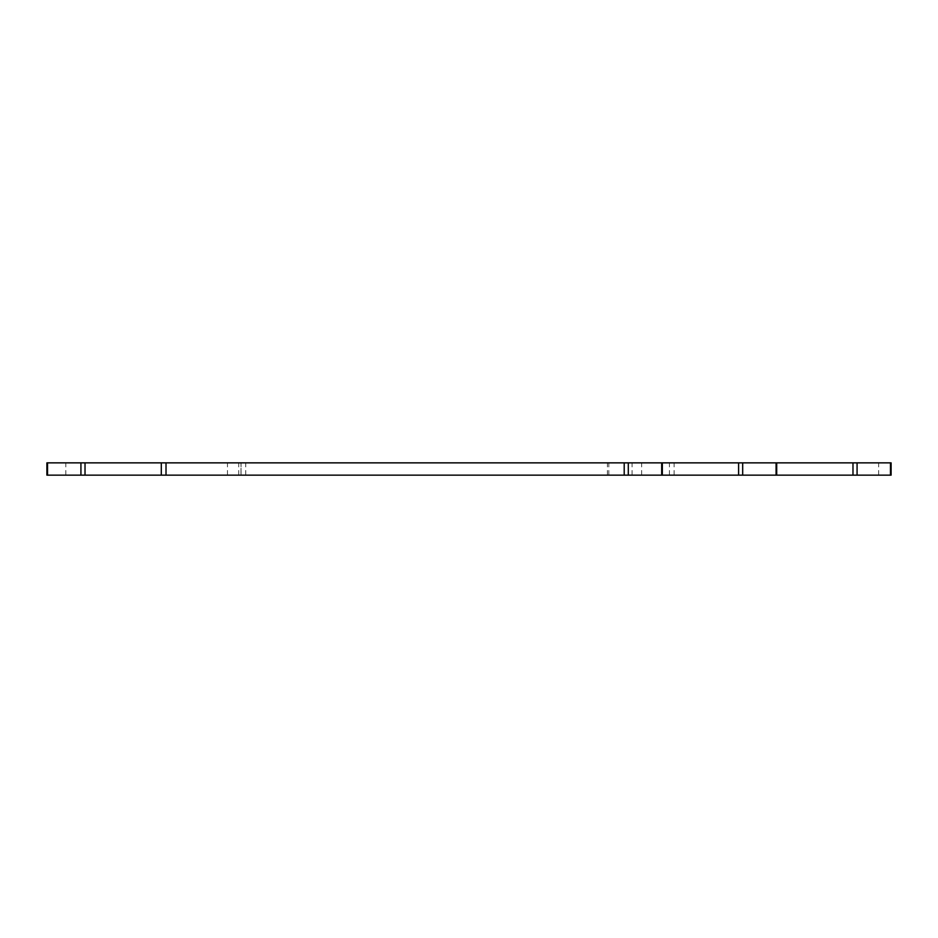 <?xml version="1.0" encoding="UTF-8"?>
<svg xmlns="http://www.w3.org/2000/svg" width="938" height="938" viewBox="0 0 938 938"><rect width="100%" height="100%" fill="white"/><g stroke="black" fill="none" stroke-linecap="round" stroke-linejoin="round"><path stroke-width="0.7" stroke-dasharray="4.69 3.52" d="M65.812 475.144L65.812 462.856L46.9 462.856L46.9 475.144L891.1 475.144M65.812 462.856L241.054 462.856L240.996 475.144L240.996 462.856L891.1 462.856M161.289 475.144L161.289 462.856M662.322 475.144L662.322 462.856M776.711 475.144L776.711 462.856M245.721 475.144L245.721 462.856M632.071 475.144L632.071 462.856M608.809 475.144L608.809 462.856M607.402 475.144L607.402 462.856M238.733 475.144L238.733 462.856M227.477 475.144L227.477 462.856M669.439 475.144L669.439 462.856M641.662 475.144L641.662 462.856M674.105 475.144L674.105 462.856M878.636 475.144L878.636 462.856M241.054 475.144L241.054 462.856"/><path stroke-width="1.41" d="M891.1 475.144L891.1 462.856L891.1 475.144L46.9 475.144L46.9 462.856L161.289 462.856L161.289 475.144M662.322 475.144L662.322 462.856L161.289 462.856M776.711 475.144L776.711 462.856L662.322 462.856M891.1 462.856L776.711 462.856M47.533 475.144L47.533 462.856M80.926 475.144L80.926 462.856M85.018 475.144L85.018 462.856M166.014 475.144L166.014 462.856M624.204 475.144L624.204 462.856M628.296 475.144L628.296 462.856M661.689 475.144L661.689 462.856M738.593 475.144L738.593 462.856M742.685 475.144L742.685 462.856M776.078 475.144L776.078 462.856M852.982 475.144L852.982 462.856M857.074 475.144L857.074 462.856M890.467 475.144L890.467 462.856"/></g></svg>
